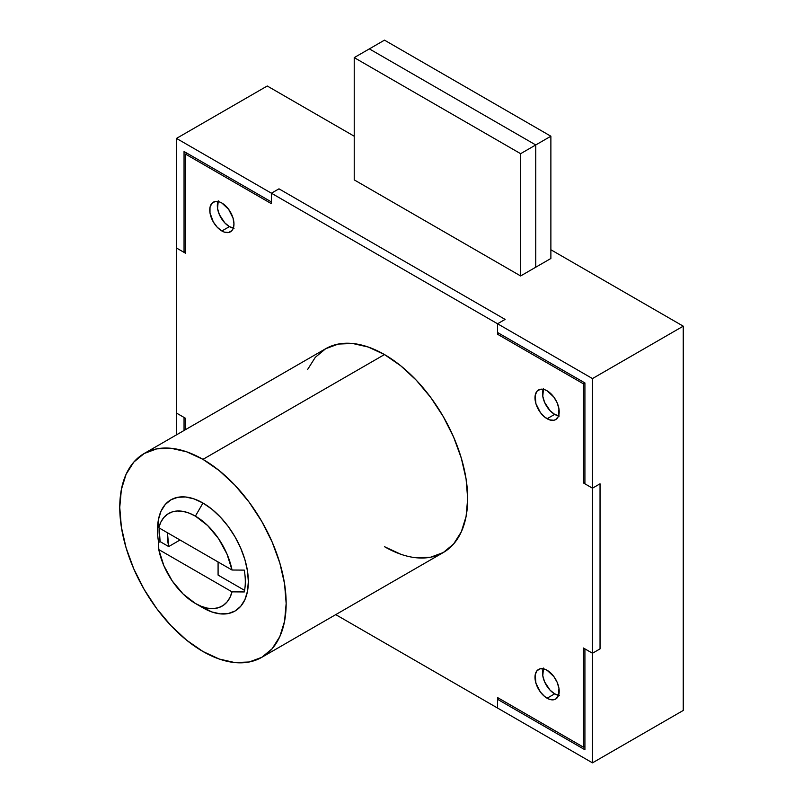 <?xml version="1.0" encoding="UTF-8"?>
<svg xmlns="http://www.w3.org/2000/svg" width="803" height="803" viewBox="0 0 803 803"><rect width="100%" height="100%" fill="white"/><g stroke="black" fill="none" stroke-linecap="round" stroke-linejoin="round"><path stroke-width="1.2" d="M176.489 248.007L184.048 252.373L184.048 151.506L271.404 201.934L271.404 193.202L176.489 138.407L176.489 248.007L184.048 252.373L184.048 151.506L271.404 201.934L271.404 193.202L176.489 138.407L267.248 86.001L354.223 136.219L267.248 86.001L176.489 138.407L176.489 248.007L185.563 253.246L185.563 154.126L271.404 203.681L271.404 193.202L278.972 188.835L271.404 193.202L497.559 323.77L497.559 332.502L584.915 382.941L584.915 483.807L592.473 488.184L592.473 378.574L497.559 323.77L505.117 319.403L278.972 188.835L505.117 319.403L497.559 323.77L497.559 332.502L584.915 382.941L584.915 483.807L592.473 488.184L592.473 378.574L497.559 323.77L497.559 334.249L583.4 383.814L583.4 482.934L592.473 488.184L600.042 483.807L592.473 488.184L592.473 653.24L584.915 648.874L584.915 749.751L497.559 699.313L497.559 708.045L592.473 762.85L592.473 653.24L600.042 648.874L600.042 483.807L600.042 648.874L592.473 653.24L584.915 648.874L584.915 749.751L497.559 699.313L499.064 698.439L497.559 699.313L497.559 708.045L592.473 762.85L683.243 710.454L592.473 762.85L592.473 653.24L583.4 648.001L583.4 747.131L497.559 697.566L497.559 708.045L335.744 614.626L497.559 708.045L497.559 697.566L583.4 747.131L583.4 648.001L592.473 653.24L592.473 488.184L600.042 483.807L600.042 648.874L600.042 483.807L592.473 488.184L583.4 482.934L583.4 383.814L497.559 334.249L499.064 333.375L497.559 334.249L497.559 323.77L271.404 193.202L278.972 188.835L505.117 319.403L278.972 188.835L271.404 193.202L271.404 203.681L185.563 154.126L185.563 253.246L176.489 248.007L176.489 434.855L176.489 248.007M550.878 249.753L683.243 326.169L592.473 378.574L683.243 326.169L683.243 710.454L683.243 326.169L550.878 249.753M354.223 179.882L520.625 275.951L550.878 258.486L520.625 275.951L354.223 179.882L354.223 57.615L384.486 40.15L550.878 136.219L535.752 144.952L369.36 48.883L535.752 144.952L550.878 136.219L550.878 258.486L550.878 136.219L384.486 40.15L354.223 57.615L354.223 179.882M184.048 417.44L176.489 413.073L185.563 418.313L176.489 413.073L184.048 417.44L184.048 430.478L184.048 417.44M185.563 251.5L184.048 252.373L185.563 251.5M217.974 201.523A17.114 9.877 -120 0 0 229.427 226.617L221.869 230.983A17.114 9.877 60 0 1 210.687 215.897A17.114 9.877 60 0 1 213.307 202.185A17.114 9.877 60 0 1 221.869 203.029L219.51 201.934L215.144 201.503L211.801 203.43L209.995 207.425L209.995 212.875L213.307 221.949L217.242 227.239L221.869 230.983L224.228 232.077L228.594 232.509L231.926 230.581L233.051 228.805L233.974 223.987L233.051 218.115L228.594 209.272L221.869 203.029A17.114 9.877 60 0 1 233.051 218.115A17.114 9.877 60 0 1 230.421 231.826A17.114 9.877 60 0 1 221.869 230.983L229.427 226.617L234.064 228.223M543.199 389.294A17.114 9.877 -120 0 0 554.662 414.378L547.094 418.744A17.114 9.877 60 0 1 535.912 403.668A17.114 9.877 60 0 1 538.542 389.957A17.114 9.877 60 0 1 547.094 390.8L544.735 389.706L540.369 389.274L537.036 391.202L535.23 395.196L535.912 403.668L540.369 412.511L544.735 417.118L549.453 419.839L553.819 420.27L555.656 419.598L558.276 416.576L558.968 408.898L557.162 402.815L553.819 397.033L547.094 390.8A17.114 9.877 60 0 1 558.276 405.886A17.114 9.877 60 0 1 555.656 419.598A17.114 9.877 60 0 1 547.094 418.744L554.662 414.378L559.289 415.994M543.199 668.769A17.114 9.877 -120 0 0 554.662 693.852L547.094 698.219A17.114 9.877 60 0 1 535.912 683.142A17.114 9.877 60 0 1 538.542 669.431A17.114 9.877 60 0 1 547.094 670.274L544.735 669.18L540.369 668.748L537.036 670.676L535.23 674.671L535.912 683.142L540.369 691.985L544.735 696.592L549.453 699.313L553.819 699.744L555.656 699.072L558.276 696.05L558.968 688.372L557.162 682.299L553.819 676.507L547.094 670.274A17.114 9.877 60 0 1 558.276 685.36A17.114 9.877 60 0 1 555.656 699.072A17.114 9.877 60 0 1 547.094 698.219L554.662 693.852L559.289 695.468M400.717 554.221L384.486 546.692A117.66 67.934 60 0 0 443.316 552.524A117.66 67.934 -120 0 0 461.344 458.242A117.66 67.934 -120 0 0 384.486 354.555A117.66 67.934 60 0 1 461.344 458.242A117.66 67.934 60 0 1 443.316 552.524L430.709 557.192L416.325 557.764L430.709 557.192L443.316 552.524L453.655 543.942L461.344 531.767L466.081 516.48L467.677 498.663L466.081 479L461.344 458.242L453.655 437.193L443.316 416.657L430.709 397.435L416.325 380.251L400.717 365.777L384.486 354.555A117.66 67.934 -120 0 0 325.657 348.733A117.66 67.934 60 0 1 384.486 354.555L368.256 347.037L352.647 343.483L338.264 344.065L325.657 348.733L315.308 357.315L307.619 369.48L315.308 357.315L325.657 348.733L144.128 453.534L156.736 448.867L171.119 448.285L186.728 451.838L202.958 459.356A117.66 67.934 60 0 1 279.825 563.044A117.66 67.934 60 0 1 261.788 657.326A117.66 67.934 60 0 1 202.958 651.494L186.728 640.282L171.119 625.798L156.736 608.624L144.128 589.392L133.78 568.865L126.091 547.817L121.363 527.059L119.757 507.396L121.363 489.579L126.091 474.282L133.78 462.116L144.128 453.534A117.66 67.934 60 0 1 202.958 459.356L219.189 470.578L234.797 485.052L249.181 502.236L261.788 521.458L272.137 541.995L279.825 563.044L284.563 583.801L286.159 603.465L284.563 621.281L279.825 636.568L272.137 648.744L261.788 657.326L249.181 661.993L234.797 662.565L219.189 659.022L202.958 651.494A117.66 67.934 60 0 1 126.091 547.817A117.66 67.934 60 0 1 144.128 453.534M218.255 200.84L217.563 208.509L219.37 214.592L224.8 222.873L229.427 226.617A17.114 9.877 -120 0 0 233.322 228.112M543.48 668.076L542.788 675.755L544.595 681.837L550.025 690.118L554.662 693.852A17.114 9.877 -120 0 0 558.557 695.358M543.48 388.602L542.788 396.28L544.595 402.363L550.025 410.644L554.662 414.378A17.114 9.877 -120 0 0 558.557 415.884M185.563 429.605L185.563 418.313L185.563 429.605M505.117 319.403L497.559 323.77L505.117 319.403M600.042 648.874L592.473 653.24L600.042 648.874M584.915 746.258L583.4 747.131L584.915 746.258M584.915 382.941L583.4 383.814L584.915 382.941M584.915 482.061L583.4 482.934L584.915 482.061M187.079 153.253L185.563 154.126L187.079 153.253M535.752 267.218L535.752 144.952L369.36 48.883L535.752 144.952L520.625 153.684L354.223 57.615L520.625 153.684L535.752 144.952L535.752 267.218M520.625 275.951L520.625 153.684L520.625 275.951M261.788 657.326L443.316 552.524L453.655 543.942L461.344 531.767L466.081 516.48L467.677 498.663L466.081 479L461.344 458.242L453.655 437.193L443.316 416.657L430.709 397.435L416.325 380.251L400.717 365.777L384.486 354.555L202.958 459.356L384.486 354.555L368.256 347.037L352.647 343.483L338.264 344.065L325.657 348.733M157.579 529.227L158.452 519.511L161.032 511.17L165.227 504.535L170.868 499.847L177.744 497.298L185.593 496.987L194.105 498.924L202.958 503.029L211.811 509.142L220.323 517.042L228.172 526.417L235.048 536.906L240.689 548.098L244.885 559.581L247.465 570.903L248.338 581.633L247.465 591.349L244.885 599.69L240.689 606.325L235.048 611.013L228.172 613.552L220.323 613.863L211.811 611.936L195.4 603.465A53.48 30.875 60 0 1 158.783 549.573L158.613 542.487A62.042 35.814 60 0 1 158.613 520.655L158.783 527.742L232.017 570.02L244.283 570.12A62.042 35.814 60 0 1 244.283 591.952L232.017 591.851A53.48 30.875 60 0 1 195.4 603.465L202.958 607.831A64.18 37.048 -120 0 0 248.338 581.633A64.18 37.048 -120 0 0 202.958 503.029L195.4 516.128A53.48 30.875 60 0 1 232.017 570.02L244.283 570.12A62.042 35.814 60 0 1 244.283 591.952L232.017 591.851L229.969 597.462L226.978 602.039L223.144 605.482L218.557 607.69L213.337 608.594L207.636 608.182L201.603 606.456L195.4 603.465L183.154 594.049L172.233 580.95L163.812 565.573L158.783 549.573L232.017 591.851L158.783 549.573L158.613 542.487A62.042 35.814 60 0 1 157.579 530.974A62.042 35.814 60 0 1 158.613 520.655L158.783 527.742L160.831 522.131L163.812 517.544L167.646 514.101L172.233 511.902L177.453 510.999L183.154 511.411L189.197 513.137L195.4 516.128L207.636 525.543L218.557 538.642L226.978 554.02L232.017 570.02L158.783 527.742A53.48 30.875 60 0 1 195.4 516.128L202.958 503.029A64.18 37.048 -120 0 0 157.579 529.227L157.579 530.974M168.69 546.562L160.118 541.613L159.135 527.942A62.042 35.814 -120 0 0 160.118 541.613L168.69 546.562L180.033 540.007L168.69 546.562A50.278 29.028 60 0 1 167.466 532.75L168.69 546.562M244.594 590.376L218.085 575.078L218.085 561.98L218.085 575.078L244.594 590.376M158.613 542.487L160.118 541.613L158.613 542.487"/></g></svg>
